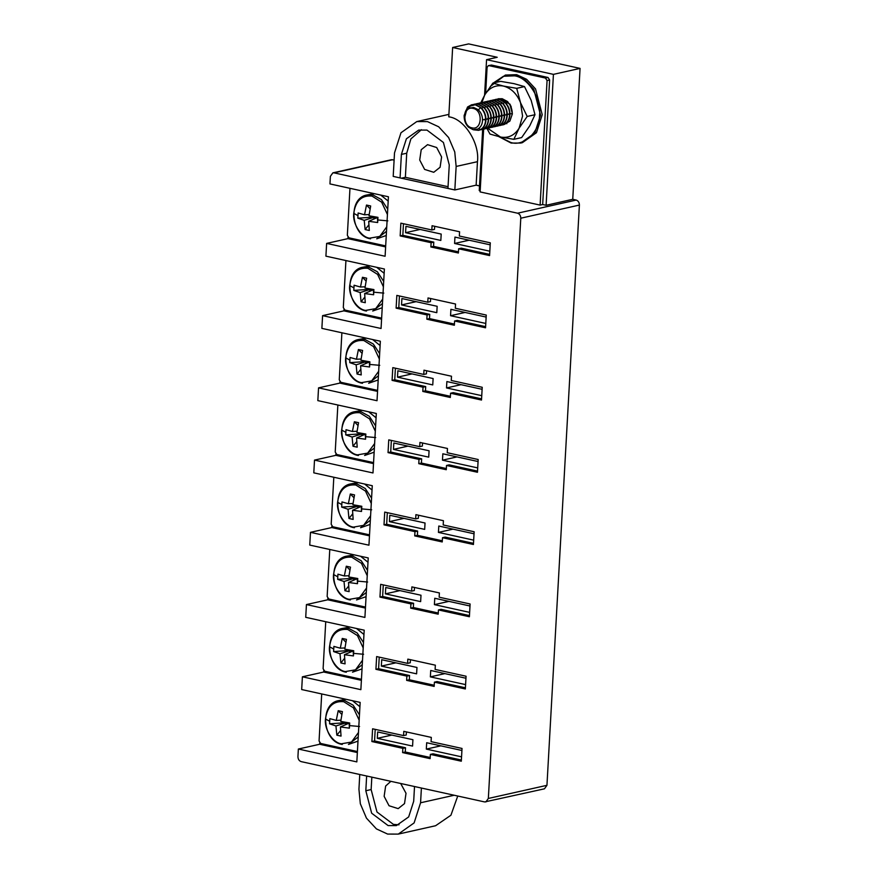 <?xml version="1.0" encoding="UTF-8"?>
<svg xmlns="http://www.w3.org/2000/svg" width="878" height="878" viewBox="0 0 878 878"><rect width="100%" height="100%" fill="white"/><g stroke="black" fill="none" stroke-linecap="round" stroke-linejoin="round"><path stroke-width="1.32" d="M335.945 725.963L336.845 735.182L341.037 736.104L340.423 726.94L349.4 728.158L349.685 722.989L340.741 721.409L342.409 711.608L338.217 710.686L336.252 720.421L329.854 718.632L329.568 723.801L335.945 725.963L346.898 722.539M329.568 723.801L346.887 722.638L345.065 724.921M336.252 720.421L340.873 720.179M338.217 710.686L341.783 714.396M359.157 720.179L353.395 707.8L343.693 701.698C333.344 700.776 327.264 706.538 325.475 719.005C324.125 729.256 332.85 742.887 341.344 743.798L351.474 742.053L358.476 732.482M357.983 741.142L348.456 744.423L358.224 736.938M359.464 714.824L353.143 705.199L344.769 700.622L338.634 700.611L345.954 699.283M352.473 700.721L359.914 706.702M340.488 730.639L336.845 735.182M349.159 722.901L346.887 722.638M340.423 726.94L349.148 723.143L349.4 728.158M339.984 653.726L340.884 662.956L345.076 663.867L344.461 654.714L353.439 655.932L353.724 650.752L344.78 649.171L346.448 639.371L342.255 638.449L340.291 648.194L333.892 646.395L333.607 651.575L339.984 653.726L350.937 650.313M333.607 651.575L350.926 650.411L349.104 652.683M340.291 648.194L344.911 647.942M342.255 638.449L345.822 642.158M363.196 647.942L357.434 635.573L347.732 629.46C337.382 628.538 331.302 634.311 329.513 646.768C328.163 657.018 336.889 670.66 345.383 671.571L355.513 669.815L362.515 660.256M362.021 668.904L352.495 672.186L362.263 664.701M363.503 642.586L357.181 632.961L348.807 628.396L342.672 628.385L349.993 627.046M356.512 628.483L363.953 634.465M344.527 658.401L340.884 662.956M353.197 650.675L350.926 650.411M344.461 654.714L353.186 650.905L353.439 655.932M344.022 581.488L344.922 590.718L349.115 591.64L348.5 582.476L357.478 583.694L357.763 578.525L348.818 576.945L350.487 567.144L346.294 566.222L344.33 575.957L337.931 574.168L337.646 579.337L344.022 581.488L354.975 578.075M337.646 579.337L354.964 578.174L353.143 580.457M344.33 575.957L348.95 575.716M346.294 566.222L349.861 569.921M367.234 575.716L361.462 563.336L351.771 557.223C341.421 556.312 335.341 562.074 333.552 574.53C332.202 584.781 340.927 598.423 349.411 599.334L359.552 597.589L366.554 588.019M366.06 596.678L356.534 599.948L366.302 592.474M367.531 570.349L361.22 560.735L352.846 556.158L346.711 556.147L354.032 554.819M360.551 556.246L367.992 562.238M348.566 586.164L344.922 590.718M357.236 578.437L354.964 578.174M348.5 582.476L357.225 578.668L357.478 583.694M348.061 509.262L348.961 518.481L353.154 519.403L352.539 510.25L361.516 511.457L361.802 506.288L352.857 504.707L354.525 494.907L350.333 493.985L348.368 503.72L341.97 501.931L341.685 507.1L348.061 509.262L359.014 505.838M341.685 507.1L359.003 505.947L357.181 508.219M348.368 503.72L352.989 503.478M350.333 493.985L353.9 497.694M371.273 503.478L365.5 491.098L355.809 484.996C345.46 484.074 339.38 489.847 337.591 502.304C336.241 512.554 344.966 526.196 353.45 527.107L363.591 525.351L370.582 515.781M370.099 524.44L360.573 527.722L370.34 520.237M371.57 498.122L365.259 488.497L356.885 483.921L350.75 483.91L358.07 482.582M364.589 484.019L372.031 490.001M352.605 513.937L348.961 518.481M361.275 506.211L359.003 505.947M352.539 510.25L361.264 506.441L361.516 511.457M352.1 437.024L353 446.254L357.192 447.176L356.578 438.012L365.555 439.23L365.841 434.05L356.896 432.481L358.564 422.669L354.372 421.758L352.407 431.493L346.009 429.693L345.723 434.873L352.1 437.024L363.053 433.611M345.723 434.873L363.042 433.71L361.22 435.982M352.407 431.493L357.017 431.252M354.372 421.758L357.939 425.457M375.312 431.241L369.539 418.872L359.848 412.759C349.499 411.837 343.419 417.61 341.63 430.066C340.28 440.317 349.005 453.959 357.489 454.87L367.63 453.125L374.621 443.555M374.138 452.214L364.611 455.484L374.379 447.999M375.608 425.885L369.298 416.26L360.924 411.694L354.789 411.683L362.109 410.355M368.628 411.782L376.069 417.774M356.644 441.7L353 446.254M365.314 433.973L363.042 433.71M356.578 438.012L365.303 434.204L365.555 439.23M356.139 364.798L357.039 374.017L361.231 374.939L360.617 365.775L369.594 366.993L369.879 361.824L360.924 360.243L362.603 350.443L358.411 349.521L356.446 359.256L350.048 357.467L349.762 362.636L356.139 364.798L367.092 361.374M349.762 362.636L367.081 361.473L365.259 363.755M356.446 359.256L361.056 359.014M358.411 349.521L361.977 353.23M379.351 359.014L373.578 346.634L363.887 340.532C353.538 339.61 347.458 345.372 345.669 357.84C344.319 368.091 353.044 381.721 361.527 382.632L371.668 380.887L378.659 371.317M378.177 379.976L368.65 383.258L378.418 375.773M379.647 353.647L373.337 344.033L364.963 339.457L358.828 339.446L366.148 338.118M372.667 339.545L380.108 345.537M360.682 369.473L357.039 374.017M369.353 361.736L367.081 361.473M360.617 365.775L369.342 361.977L369.594 366.993M360.178 292.561L361.077 301.791L365.27 302.701L364.655 293.548L373.633 294.767L373.918 289.586L364.963 288.006L366.642 278.205L362.449 277.283L360.485 287.029L354.086 285.229L353.801 290.399L360.178 292.561L371.131 289.136M353.801 290.399L371.12 289.246L369.298 291.518M360.485 287.029L365.094 286.777M362.449 277.283L366.016 280.993M383.39 286.777L377.617 274.408L367.926 268.295C357.576 267.373 351.496 273.146 349.707 285.602C348.357 295.853 357.083 309.495 365.566 310.406L375.707 308.65L382.698 299.08M382.215 307.739L372.689 311.021L382.457 303.536M383.686 281.421L377.375 271.796L369.001 267.23L362.866 267.219L370.187 265.88M376.706 267.318L384.147 273.299M364.721 297.236L361.077 301.791M373.391 289.51L371.12 289.246M364.655 293.548L373.38 289.74L373.633 294.767M364.216 220.323L365.116 229.553L369.309 230.475L368.694 221.311L377.672 222.529L377.957 217.36L369.001 215.779L370.681 205.979L366.488 205.057L364.524 214.792L358.125 212.992L357.84 218.172L364.216 220.323L375.158 216.91M357.84 218.172L375.158 217.009L373.337 219.291M364.524 214.792L369.133 214.55M366.488 205.057L370.055 208.755M387.428 214.55L381.656 202.17L371.965 196.057C361.615 195.136 355.535 200.908 353.746 213.365C352.396 223.616 361.121 237.258 369.605 238.168L379.746 236.423L386.737 226.853M386.254 235.513L376.728 238.783L386.496 231.309M387.725 209.183L381.414 199.569L373.04 194.993L366.905 194.982L374.226 193.654M380.745 195.081L388.186 201.073M368.76 224.998L365.116 229.553M377.43 217.272L375.158 217.009M368.694 221.311L377.419 217.503L377.672 222.529M359.76 774.495L358.937 789.234L360.32 803.721L366.455 818.142L376.432 828.909L387.626 834.078L398.294 834.1L435.587 825.737L450.93 815.223L457.745 796.028M398.294 834.1L414.109 822.916L420.573 802.777L421.396 788.038M414.515 786.523L413.692 801.274L408.676 816.913L396.384 825.594L388.098 825.583L371.657 813.204L365.819 790.749L366.642 776.009M456.143 166.447L454.76 151.96L448.625 137.55L438.649 126.772L427.454 121.603L416.787 121.581L400.972 132.765L394.507 152.904L393.201 176.401L400.072 177.916L401.389 154.418L406.404 138.779L418.696 130.087L426.982 130.098L443.423 142.488L449.262 164.943L447.956 188.441L454.837 189.955L456.143 166.447L477.456 161.673C479.893 143.136 464.111 118.475 448.768 116.829L452.642 47.489L468.632 43.9L580.062 68.396L553.425 74.367L546.105 205.287L572.741 199.306L580.062 68.396M546.95 785.316L544.459 788.817L484.667 801.943L301.132 761.61C299.08 760.875 298.015 759.207 297.938 756.606L298.355 749.033L356.83 761.895L360.156 702.4L301.681 689.548L302.394 676.806L360.869 689.658L364.194 630.174L305.72 617.322L306.433 604.569L364.908 617.421L368.233 557.936L309.758 545.084L310.472 532.342L368.947 545.194L372.272 485.71L313.797 472.847L314.511 460.105L372.985 472.957L376.311 413.472L317.836 400.62L318.549 387.867L377.024 400.719L380.35 341.235L321.875 328.383L322.588 315.641L381.063 328.493L384.388 269.008L325.914 256.156L326.627 243.404L385.102 256.255L388.427 196.771L329.952 183.919L330.38 176.357L332.861 172.856L334.057 172.867L517.581 213.2C519.633 213.936 520.709 215.604 520.786 218.216L488.344 798.453L546.95 785.316L579.392 205.068C579.315 202.456 578.24 200.788 576.188 200.063L572.741 199.306M394.112 160.048L391.467 159.719L332.861 172.856M485.852 801.954L488.344 798.453M406.646 680.362L434.16 686.409L434.401 682.162L465.351 688.967L466.064 676.225L435.115 669.42L435.345 665.173L407.831 659.126L407.601 663.373L376.64 656.568L375.927 669.31L406.887 676.115L406.646 680.362L409.313 679.77L434.226 685.246M402.607 752.6L430.121 758.647L430.363 754.4L461.312 761.204L462.026 748.451L431.076 741.647L431.307 737.399L403.792 731.352L403.562 735.599L372.601 728.795L371.888 741.548L402.848 748.352L402.607 752.6L405.274 751.996L430.187 757.484M438.199 614.183L410.684 608.136L410.926 603.888L379.965 597.084L380.679 584.331L411.639 591.135L411.87 586.888L439.384 592.935L439.154 597.183L470.103 603.987L469.39 616.74L438.44 609.936L438.199 614.183M442.238 541.945L414.723 535.898L414.965 531.651L384.004 524.846L384.718 512.093L415.678 518.898L415.909 514.651L443.423 520.698L443.192 524.956L474.142 531.761L473.429 544.503L442.479 537.698L442.238 541.945M446.276 469.719L418.762 463.661L419.004 459.413L388.043 452.609L388.756 439.867L419.717 446.672L419.947 442.424L447.462 448.471L447.231 452.719L478.181 459.523L477.467 472.265L446.518 465.461L446.276 469.719M450.315 397.482L422.801 391.434L423.042 387.187L392.082 380.383L392.795 367.63L423.756 374.434L423.986 370.187L451.501 376.234L451.27 380.481L482.22 387.286L481.506 400.039L450.557 393.234L450.315 397.482M454.354 325.244L426.84 319.197L427.081 314.95L396.121 308.145L396.834 295.403L427.795 302.208L428.025 297.949L455.539 304.007L455.309 308.255L486.258 315.059L485.545 327.801L454.595 320.997L454.354 325.244M458.393 253.018L430.878 246.97L431.12 242.712L400.159 235.908L400.873 223.166L431.833 229.97L432.064 225.723L459.578 231.77L459.348 236.017L490.297 242.822L489.584 255.575L458.634 248.77L458.393 253.018M322.588 315.641L343.902 310.856L343.978 309.506M318.549 387.867L339.863 383.093L339.94 381.743M314.511 460.105L335.824 455.331L335.901 453.97M310.472 532.342L331.785 527.557L331.862 526.207M306.433 604.569L327.746 599.795L327.823 598.445M302.394 676.806L323.708 672.032L323.784 670.671M319.746 742.909L319.669 744.259L298.355 749.033M326.627 243.404L347.94 238.629L348.017 237.279M343.902 310.856L381.579 319.142M339.863 383.093L377.54 391.379M335.824 455.331L373.501 463.606M331.785 527.557L369.462 535.843M327.746 599.795L365.424 608.081M323.708 672.032L361.385 680.307M319.669 744.259L357.346 752.545M400.072 177.916L447.956 188.441M479.509 185.916L476.139 185.17L454.837 189.955M482.67 129.34L479.245 190.581L480.189 190.789M542.67 204.53L549.628 79.986L547.071 80.556L540.113 205.101L542.67 204.53L546.105 205.287M553.425 74.367L486.566 59.671L497.222 57.279L452.642 47.489M486.566 59.671L484.579 95.197M476.139 185.17L477.456 161.673M448.054 186.696L405.373 177.312L401.389 178.201M405.373 177.312L406.723 153.222L401.389 154.418M421.407 129.692L410.893 138.9L406.723 153.222M424.623 169.421L433.754 172.297L440.097 167.259L441.601 156.953L436.695 147.537L427.553 144.661L421.22 149.71L419.717 160.016L424.623 169.421M399.007 824.804L393.421 824.387L376.98 812.007L371.142 789.552L371.833 777.151M390.864 781.332L385.64 786.04L384.136 796.346L389.042 805.752L398.173 808.627L404.517 803.59L406.02 793.284L400.686 783.483M347.94 238.629L385.618 246.916M465.417 687.803L437.068 681.569L434.401 682.162M406.887 676.115L409.554 675.522L409.313 679.77M375.927 669.31L378.594 668.718L409.554 675.522M379.241 657.139L378.594 668.718M407.601 663.373L410.256 662.769L410.432 659.696M465.977 678.244L430.725 670.496L430.363 676.872L465.614 684.62M416.962 667.467L381.71 659.718L381.348 666.095L416.611 673.843L416.962 667.467M444.894 673.613L430.363 676.872M395.879 662.835L381.348 666.095M430.363 754.4L433.03 753.796L461.378 760.03M406.393 731.923L406.218 735.007L403.562 735.599M375.202 729.366L374.555 740.944L405.515 747.749L405.274 751.996M461.938 750.481L426.686 742.733L426.324 749.099L461.576 756.847M412.923 739.704L377.672 731.956L377.31 738.332L412.572 746.08L412.923 739.704M371.888 741.548L374.555 740.944M402.848 748.352L405.515 747.749M426.324 749.099L440.855 745.839M377.31 738.332L391.84 735.073M469.456 615.566L441.107 609.332L438.44 609.936M410.684 608.136L413.351 607.532L438.265 613.009M410.926 603.888L413.582 603.285L413.351 607.532M379.965 597.084L382.632 596.48L413.582 603.285M383.28 584.902L382.632 596.48M411.639 591.135L414.295 590.543L414.471 587.459M470.015 606.007L434.764 598.258L434.401 604.635L469.653 612.383M421.001 595.24L385.749 587.492L385.387 593.857L420.639 601.617L421.001 595.24M448.932 601.375L434.401 604.635M399.918 590.609L385.387 593.857M473.494 543.339L445.146 537.106L442.479 537.698M414.723 535.898L417.39 535.306L442.303 540.782M414.965 531.651L417.621 531.047L417.39 535.306M384.004 524.846L386.671 524.243L417.621 531.047M387.319 512.675L386.671 524.243M415.678 518.898L418.334 518.305L418.51 515.221M474.054 533.78L438.791 526.032L438.44 532.397L473.692 540.157M425.04 523.003L389.788 515.254L389.426 521.631L424.678 529.379L425.04 523.003M452.971 529.149L438.44 532.397M403.957 518.371L389.426 521.631M477.533 471.102L449.185 464.868L446.518 465.461M418.762 463.661L421.429 463.068L446.342 468.545M419.004 459.413L421.659 458.821L421.429 463.068M388.043 452.609L390.71 452.016L421.659 458.821M391.358 440.438L390.71 452.016M419.717 446.672L422.373 446.068L422.548 442.995M478.093 461.543L442.83 453.794L442.479 460.171L477.731 467.919M429.079 450.776L393.827 443.017L393.465 449.393L428.716 457.142L429.079 450.776M457.01 456.911L442.479 460.171M407.996 446.134L393.465 449.393M481.572 398.864L453.213 392.631L450.557 393.234M422.801 391.434L425.468 390.831L450.381 396.307M423.042 387.187L425.698 386.583L425.468 390.831M392.082 380.383L394.749 379.779L425.698 386.583M395.396 368.2L394.749 379.779M423.756 374.434L426.412 373.841L426.587 370.757M482.132 389.316L446.869 381.557L446.518 387.933L481.77 395.682M433.117 378.539L397.866 370.79L397.504 377.167L432.755 384.915L433.117 378.539M461.049 384.674L446.518 387.933M412.034 373.907L397.504 377.167M485.611 326.638L457.251 320.404L454.595 320.997M426.84 319.197L429.507 318.604L454.42 324.081M427.081 314.95L429.737 314.357L429.507 318.604M396.121 308.145L398.788 307.552L429.737 314.357M399.435 295.974L398.788 307.552M427.795 302.208L430.45 301.604L430.626 298.531M486.171 317.079L450.908 309.33L450.557 315.707L485.808 323.455M437.156 306.301L401.904 298.553L401.542 304.929L436.794 312.678L437.156 306.301M465.088 312.447L450.557 315.707M416.073 301.67L401.542 304.929M489.65 254.4L461.29 248.167L458.634 248.77M430.878 246.97L433.545 246.367L458.459 251.843M431.12 242.712L433.776 242.119L433.545 246.367M400.159 235.908L402.826 235.315L433.776 242.119M403.474 223.736L402.826 235.315M431.833 229.97L434.489 229.377L434.665 226.294M490.209 244.841L454.947 237.093L454.595 243.469L489.847 251.218M441.195 234.075L405.943 226.326L405.581 232.692L440.833 240.44L441.195 234.075M469.126 240.21L454.595 243.469M420.112 229.443L405.581 232.692M357.401 751.535L320.668 743.468L319.065 740.966L321.699 693.949M361.44 679.309L324.706 671.231L323.104 668.729L325.738 621.723M365.478 607.071L328.745 598.994L327.143 596.491L329.777 549.485M369.517 534.845L332.784 526.767L331.182 524.265L333.816 477.248M373.556 462.607L336.823 454.53L335.22 452.027L337.854 405.021M377.595 390.37L340.862 382.303L339.259 379.801L341.893 332.784M381.634 318.143L344.9 310.066L343.298 307.563L345.932 260.546M385.672 245.906L348.939 237.828L347.337 235.326L349.971 188.32M547.071 80.556L545.468 78.054L548.026 77.483L549.628 79.986M548.026 77.483L491.482 65.049L488.925 65.63L545.468 78.054M485.633 93.43L487.092 67.376L488.333 65.63L491.482 65.049M540.113 205.101L480.123 191.92L483.635 129.209M480.804 102.759L484.777 94.868L492.876 83.103L503.357 86.044L516.703 88.338L520.522 102.715L527.195 116.456L519.096 128.21L513.849 139.328L500.504 137.034L490.023 134.093L486.939 128.473M492.876 83.103L500.669 81.358L514.014 83.651L524.506 86.593L516.703 88.338M527.195 116.456L534.987 114.711L531.168 100.333L524.506 86.593M513.849 139.328L521.653 137.583L529.752 125.828L534.987 114.711M487.663 128.265L500.504 137.034C508.307 138.395 514.508 135.453 519.096 128.21L522.575 116.072L520.522 102.715C516.846 93.661 511.117 88.096 503.357 86.044C495.554 84.683 489.364 87.613 484.777 94.868L481.901 102.463M498.748 98.687L509.833 104.032L512.39 113.833L509.855 121.142L503.84 124.621M510.755 105.777L509.833 104.032M499.461 136.792L510.722 142.466C523.979 146.878 539.838 131.821 539.553 115.073C541.682 98.863 527.876 77.275 514.453 75.837L503.423 76.276L493.293 83.015M498.913 136.672L511.117 143.048L520.643 143.059L534.768 133.083L540.53 115.106L533.813 89.293L524.912 79.678L514.914 75.058L505.388 75.047L490.396 86.384M505.388 75.047L516.615 74.674L526.613 79.294L535.525 88.908L542.231 114.722L536.469 132.699L522.344 142.686L520.643 143.059M498.276 98.786L502.216 98.72L507.572 101.552L511.303 106.951M495.62 99.379L499.549 99.313L504.905 102.144C508.252 105.437 509.931 109.509 509.953 114.381C509.69 119.188 507.879 122.503 504.543 124.325L502.743 124.928M509.053 113.591L512.28 113.866C512.269 108.993 510.579 104.91 507.232 101.628L501.887 98.797L496.97 99.159M492.953 99.982L496.893 99.916L502.238 102.748C505.585 106.029 507.275 110.112 507.286 114.985C507.023 119.792 505.223 123.096 501.876 124.917L500.076 125.521M501.393 125.137L504.213 124.391C507.55 122.58 509.35 119.265 509.624 114.458C509.602 109.585 507.923 105.514 504.576 102.221L499.22 99.39L494.303 99.763M490.286 100.575L494.226 100.509L499.582 103.341C502.929 106.633 504.609 110.705 504.62 115.578C504.356 120.385 502.556 123.699 499.22 125.51L497.409 126.125M498.726 125.73L501.547 124.994C504.883 123.172 506.694 119.858 506.957 115.051C506.935 110.189 505.256 106.106 501.909 102.814L496.553 99.993L491.636 100.355M487.619 101.179L491.559 101.113L496.915 103.933C500.262 107.226 501.942 111.308 501.964 116.17C501.689 120.977 499.889 124.292 496.553 126.114L494.753 126.717M496.059 126.333L498.88 125.587C502.227 123.776 504.027 120.462 504.29 115.655C504.279 110.782 502.589 106.699 499.242 103.417L493.886 100.586L488.969 100.959M484.963 101.771L488.892 101.705L494.248 104.537C497.596 107.829 499.275 111.901 499.297 116.774C499.033 121.581 497.222 124.895 493.886 126.706L492.086 127.321M493.392 126.926L496.213 126.191C499.56 124.369 501.36 121.054 501.623 116.247C501.612 111.385 499.933 107.303 496.586 104.01L491.23 101.179L486.313 101.552M482.296 102.364L486.236 102.298L491.581 105.13C494.929 108.422 496.619 112.505 496.63 117.367C496.366 122.174 494.566 125.488 491.219 127.31L489.419 127.914M490.736 127.519L493.557 126.783C496.893 124.961 498.693 121.658 498.967 116.851C498.945 111.978 497.266 107.895 493.919 104.614L488.563 101.782L483.646 102.144M479.629 102.967L483.569 102.902L488.925 105.733C492.273 109.015 493.952 113.097 493.963 117.97C493.699 122.777 491.899 126.081 488.563 127.903L486.752 128.517M488.069 128.122L490.89 127.376C494.226 125.565 496.037 122.251 496.3 117.443C496.279 112.571 494.599 108.499 491.252 105.206L485.896 102.375L480.979 102.748M476.963 103.56L480.903 103.494L486.258 106.326C489.606 109.618 491.285 113.69 491.307 118.563C491.043 123.37 489.233 126.684 485.896 128.506L484.096 129.11M485.402 128.715L488.223 127.979C491.57 126.158 493.37 122.843 493.634 118.036C493.623 113.174 491.932 109.091 488.585 105.81L483.24 102.978L478.312 103.341M474.307 104.164L478.236 104.098L483.591 106.929C486.939 110.211 488.629 114.294 488.64 119.156C488.377 123.963 486.577 127.277 483.229 129.099L481.429 129.703M482.746 129.318L485.567 128.572C488.903 126.761 490.703 123.447 490.967 118.64C490.956 113.767 489.276 109.695 485.929 106.403L480.573 103.571L475.656 103.944M471.716 104.734L475.58 104.691L480.935 107.522C484.283 110.815 485.962 114.886 485.973 119.759C485.71 124.566 483.91 127.881 480.562 129.692L478.762 130.306M473.637 129.801L478.598 130.339L480.233 129.768C483.569 127.947 485.38 124.643 485.644 119.836C485.622 114.963 483.943 110.88 480.595 107.599L475.239 104.767L469.697 106.26C466.47 108.521 464.747 111.824 464.528 116.181L464.583 117.937L466.47 110.65L469.225 108.181L473.637 107.456L478.071 109.607C480.968 112.296 482.461 115.742 482.56 119.924C482.417 124.193 480.87 127.233 477.906 129.011L473.22 129.735L468.534 127.222C465.494 124.171 464.023 120.264 464.133 115.49L467.568 106.995L471.629 104.756L475.239 104.767M480.079 129.911L482.9 129.176C486.236 127.354 488.047 124.039 488.311 119.232C488.289 114.37 486.61 110.288 483.262 106.995L477.906 104.164L472.99 104.537M473.066 108.4C462.936 105.634 461.795 126.169 471.98 127.859C482.11 130.624 483.251 110.101 473.066 108.4M349.543 725.601L359.563 726.49M325.475 719.005L329.612 721.211M342.321 744.412L341.992 744.412C322.5 741.372 319.362 703.717 338.634 700.611M353.582 653.364L363.602 654.264M329.513 646.768L333.651 648.985M346.36 672.175L346.031 672.175C326.539 669.146 323.4 631.48 342.672 628.385M357.62 581.126L367.641 582.026M333.552 574.53L337.69 576.747M350.399 599.937L350.07 599.948C330.578 596.908 327.439 559.253 346.711 556.147M361.659 508.9L371.679 509.8M337.591 502.304L341.729 504.521M354.438 527.711L354.108 527.711C334.617 524.671 331.478 487.016 350.75 483.91M365.698 436.662L375.718 437.562M341.63 430.066L345.767 432.283M358.476 455.473L358.147 455.473C338.656 452.444 335.517 414.778 354.789 411.683M369.737 364.436L379.757 365.325M345.669 357.84L349.806 360.046M362.515 383.247L362.186 383.247C342.694 380.207 339.556 342.552 358.828 339.446M373.776 292.198L383.796 293.098M349.707 285.602L353.845 287.819M366.554 311.01L366.225 311.01C346.733 307.98 343.594 270.314 362.866 267.219M377.814 219.961L387.824 220.861M353.746 213.365L357.884 215.582M370.593 238.772L370.264 238.783C350.772 235.743 347.633 198.088 366.905 194.982M420.573 802.777L454.178 795.248M579.392 205.068L520.786 218.216M334.057 172.867L392.664 159.719M576.188 200.063L517.581 213.2M365.819 790.749L371.142 789.552M506.815 123.732L506.321 123.129M505.838 103.099L507.232 101.628M504.213 124.391L503.665 123.732M506.386 114.195L509.624 114.458M503.171 103.692L504.576 102.221M501.547 124.994L500.998 124.325M503.72 114.788L506.957 115.051M500.515 104.284L501.909 102.814M498.88 125.587L498.331 124.928M501.053 115.38L504.29 115.655M497.848 104.888L499.242 103.417M496.213 126.191L495.675 125.521M498.397 115.984L501.623 116.247M495.181 105.481L496.586 104.01M493.557 126.783L493.008 126.114M495.73 116.576L498.967 116.851M492.525 106.084L493.919 104.614M490.89 127.376L490.341 126.717M493.063 117.18L496.3 117.443M489.858 106.677L491.252 105.206M488.223 127.979L487.674 127.31M490.407 117.773L493.634 118.036M487.191 107.27L488.585 105.81M485.567 128.572L485.018 127.914M487.74 118.376L490.967 118.64M484.524 107.873L485.929 106.403M482.9 129.176L482.351 128.506M485.073 118.969L488.311 119.232M481.868 108.466L483.262 106.995M480.233 129.768L479.015 128.287M482.406 119.562L485.644 119.836M478.345 109.969L480.595 107.599M469.697 106.26L469.686 108.257M416.787 121.581L448.899 114.381"/></g></svg>
